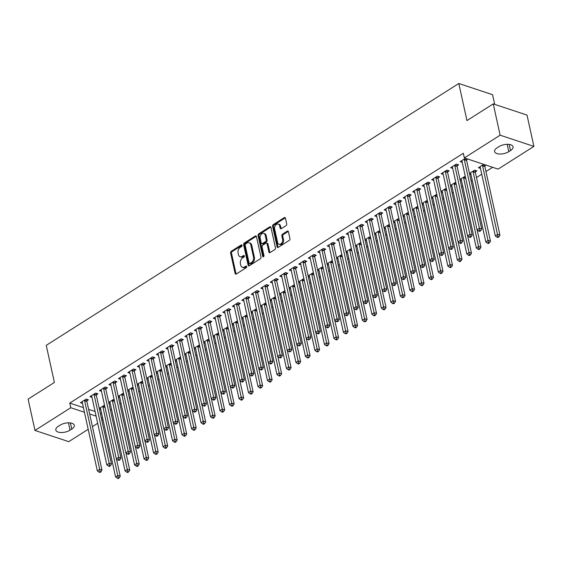 <?xml version="1.0" encoding="UTF-8"?>
<svg xmlns="http://www.w3.org/2000/svg" width="562" height="562" viewBox="0 0 562 562"><rect width="100%" height="100%" fill="white"/><g stroke="black" fill="none" stroke-linecap="round" stroke-linejoin="round"><path stroke-width="0.84" d="M242.018 245.355A0.92 0.639 -71.6 0 0 241.189 244.976L231.291 251.256A1.314 0.92 -71.6 0 0 230.61 252.984L235.113 273.469A1.314 0.92 -71.6 0 0 235.626 274.13A1.314 0.92 -71.6 0 0 236.293 274.017L246.191 267.73A0.92 0.639 -71.6 0 0 245.84 266.142L244.561 266.95A4.215 2.936 -71.6 0 1 242.433 267.308A4.215 2.936 -71.6 0 1 240.775 265.201L240.403 263.494A4.215 2.936 -71.6 0 1 242.587 257.965L243.866 257.15A0.92 0.639 -71.6 0 0 243.515 255.555L242.236 256.37A4.215 2.936 -71.6 0 1 240.107 256.729A4.215 2.936 -71.6 0 1 238.45 254.621L238.077 252.914A4.215 2.936 -71.6 0 1 240.255 247.378L241.541 246.563A0.92 0.639 -71.6 0 0 242.018 245.355L232.197 251.558A1.314 0.92 -71.6 0 0 231.516 253.293L236.019 273.771A1.314 0.92 -71.6 0 0 236.145 274.094M286.023 225.657A1.314 0.92 -71.6 0 0 286.704 223.929L285.44 218.182A1.314 0.92 -71.6 0 0 284.927 217.522A1.314 0.92 -71.6 0 0 284.26 217.635L273.265 224.61A1.314 0.92 -71.6 0 0 272.584 226.345L277.087 246.823A1.314 0.92 -71.6 0 0 277.607 247.484A1.314 0.92 -71.6 0 0 278.267 247.371L289.261 240.388A1.314 0.92 -71.6 0 0 289.943 238.66L288.418 231.72A1.314 0.92 -71.6 0 0 287.906 231.066A1.314 0.92 -71.6 0 0 287.238 231.172L282.531 234.164A1.314 0.92 -71.6 0 0 281.85 235.892L282.609 239.335A3.52 2.452 -71.6 0 1 281.766 243.016A3.52 2.452 -71.6 0 1 279.005 244.259A3.52 2.452 -71.6 0 1 277.621 242.496L274.656 229.015A3.52 2.452 -71.6 0 1 275.499 225.327A3.52 2.452 -71.6 0 1 278.26 224.09A3.52 2.452 -71.6 0 1 279.644 225.847L280.136 228.095A1.314 0.92 -71.6 0 0 280.656 228.755A1.314 0.92 -71.6 0 0 281.316 228.643L286.023 225.657M464.345 157.908L500.138 135.189L533.9 146.401L498.115 169.12L464.345 157.908L463.327 153.264L69.751 403.087L70.77 407.724L84.448 412.269M88.192 429.312L68.747 441.655L34.984 430.443L28.1 399.139L54.395 382.448L46.239 345.356L458.803 83.485L466.959 120.577L493.253 103.886L500.138 135.189M34.984 430.443L70.77 407.724M256.462 236.574A1.314 0.92 -71.6 0 0 255.949 235.914A1.314 0.92 -71.6 0 0 255.281 236.026L244.287 243.009A1.314 0.92 -71.6 0 0 243.606 244.737L248.109 265.222A1.314 0.92 -71.6 0 0 248.622 265.875A1.314 0.92 -71.6 0 0 249.289 265.763L260.283 258.787A1.314 0.92 -71.6 0 0 260.965 257.059L256.462 236.574M258.773 233.813L269.774 226.83A1.314 0.92 -71.6 0 1 270.434 226.718A1.314 0.92 -71.6 0 1 270.954 227.378L275.457 247.863A1.314 0.92 -71.6 0 1 274.776 249.591L270.069 252.577A1.314 0.92 -71.6 0 1 269.402 252.689A1.314 0.92 -71.6 0 1 268.889 252.029L267.062 243.725A1.314 0.92 -71.6 0 0 266.543 243.065A1.314 0.92 -71.6 0 0 265.882 243.177L262.756 245.158A1.314 0.92 -71.6 0 0 262.075 246.887L263.978 255.534A0.92 0.639 -71.6 0 1 262.672 256.363L258.091 235.541A1.314 0.92 -71.6 0 1 258.773 233.813L259.686 234.115L270.68 227.132L269.774 226.83M494.693 104.363L492.565 94.697L458.803 83.485M457.117 165.811L458.648 164.842L456.372 164.083L450.675 167.694L452.719 168.375M475.368 171.874L476.899 170.897L474.623 170.145L469.46 173.419M469.586 173.974L470.963 174.438M438.128 177.866L439.667 176.889L437.384 176.131L431.686 179.749L433.731 180.423M450.598 186.029L451.981 186.486M450.478 185.467L455.761 182.236M419.14 189.914L420.678 188.944L418.395 188.186L412.705 191.797L414.742 192.478M431.616 198.077L432.993 198.541M431.49 197.522L436.779 194.29M400.158 201.969L401.697 200.992L399.413 200.234L393.716 203.851L395.76 204.526M412.627 210.132L414.011 210.588M412.501 209.57L417.791 206.338M381.169 214.017L382.708 213.04L380.425 212.288L374.728 215.899L376.772 216.581M393.639 222.18L395.023 222.643M393.519 221.618L398.809 218.393M362.188 226.072L363.719 225.095L361.443 224.336L355.746 227.954L357.783 228.629M374.657 234.235L376.034 234.691M374.531 233.673L379.821 230.441M343.199 238.119L344.738 237.143L342.455 236.391L336.757 240.002L338.802 240.684M355.669 246.282L357.053 246.746M355.549 245.72L360.832 242.489M324.211 250.174L325.749 249.198L323.466 248.439L317.776 252.057L319.813 252.731M336.68 258.337L338.064 258.794M336.561 257.775L341.851 254.544M305.229 262.222L306.761 261.246L304.485 260.494L298.787 264.105L300.832 264.786M317.699 270.385L319.083 270.842M317.572 269.823L322.862 266.592M286.241 274.277L287.779 273.301L285.496 272.542L279.799 276.16L281.843 276.834M298.71 282.44L300.094 282.897M298.591 281.878L303.873 278.647M267.252 286.325L268.791 285.348L266.507 284.59L260.817 288.208L262.854 288.889M279.728 294.488L281.105 294.945M279.602 293.926L284.892 290.695M248.271 298.38L249.809 297.403L247.526 296.645L241.829 300.263L243.873 300.937M260.74 306.543L262.124 307M260.613 305.981L265.903 302.749M229.282 310.428L230.82 309.451L228.537 308.693L222.84 312.31L224.884 312.992M241.751 318.591L243.135 319.047M241.632 318.029L246.922 314.797M210.3 322.483L211.832 321.506L209.556 320.747L203.858 324.358L205.896 325.04M222.77 330.639L224.147 331.102M222.643 330.084L227.933 326.852M191.312 334.531L192.85 333.554L190.567 332.795L184.87 336.413L186.914 337.095M203.781 342.694L205.165 343.15M203.662 342.132L208.945 338.9M172.323 346.578L173.862 345.609L171.579 344.85L165.888 348.461L167.926 349.142M184.793 354.741L186.177 355.205M184.673 354.186L189.963 350.955M153.342 358.633L154.873 357.657L152.597 356.898L146.9 360.516L148.944 361.19M165.811 366.796L167.195 367.253M165.685 366.234L170.974 363.003M134.353 370.681L135.892 369.712L133.608 368.953L127.911 372.564L129.955 373.245M146.822 378.844L148.206 379.308M146.703 378.289L151.986 375.058M115.365 382.736L116.903 381.76L114.62 381.001L108.93 384.619L110.967 385.293M127.841 390.899L129.218 391.356M127.715 390.337L133.004 387.106M96.383 394.784L97.921 393.814L95.638 393.056L89.941 396.667L91.985 397.348M108.852 402.947L110.236 403.411M108.726 402.392L114.016 399.161M69.751 403.087L83.429 407.633M88.627 409.354L95.097 411.503M100.296 413.232L101.68 413.688M110.391 409.937L111.515 409.22M119.882 403.909L121.006 403.2M129.372 397.889L130.496 397.172M138.87 391.862L139.994 391.145M148.361 385.834L149.485 385.125M157.852 379.807L158.976 379.097M167.35 373.786L168.474 373.07M176.84 367.759L177.964 367.042M186.331 361.731L187.455 361.022M195.822 355.704L196.946 354.994M205.32 349.683L206.444 348.967M214.81 343.656L215.934 342.939M224.301 337.629L225.425 336.919M233.799 331.601L234.923 330.892M243.29 325.581L244.414 324.864M252.781 319.553L253.905 318.837M262.278 313.526L263.402 312.816M271.769 307.505L272.893 306.789M281.26 301.478L282.384 300.761M290.758 295.45L291.882 294.741M300.248 289.423L301.373 288.713M309.739 283.403L310.863 282.686M319.237 277.375L320.361 276.659M328.728 271.348L329.852 270.638M338.219 265.32L339.343 264.611M347.709 259.3L348.833 258.583M357.207 253.272L358.331 252.556M366.698 247.245L367.822 246.535M376.189 241.217L377.313 240.508M385.687 235.197L386.811 234.48M395.177 229.17L396.301 228.453M404.668 223.142L405.792 222.433M414.166 217.122L415.29 216.405M423.657 211.094L424.781 210.378M433.147 205.067L434.271 204.357M442.645 199.039L443.769 198.33M452.136 193.019L453.26 192.302M461.627 186.991L462.751 186.275M471.125 180.964L472.249 180.254M476.478 177.564L481.739 174.227M485.968 171.543L492.649 167.3M99.362 408.974L100.739 409.431M99.235 408.412L104.525 405.181M86.892 400.811L88.424 399.835L86.148 399.076L80.45 402.694L82.488 403.376M118.343 396.927L119.727 397.383M118.224 396.365L123.514 393.133M105.874 388.763L107.412 387.787L105.129 387.028L99.432 390.646L101.476 391.321M137.332 384.872L138.716 385.328M137.205 384.31L142.495 381.078M124.862 376.709L126.401 375.732L124.118 374.973L118.42 378.591L120.465 379.273M156.32 372.824L157.697 373.28M156.194 372.262L161.484 369.03M143.844 364.661L145.382 363.684L143.099 362.926L137.409 366.543L139.446 367.218M175.302 360.769L176.686 361.226M175.182 360.207L180.465 356.975M162.832 352.606L164.371 351.629L162.088 350.878L156.391 354.489L158.435 355.17M194.29 348.721L195.667 349.178M194.164 348.159L199.454 344.928M181.821 340.558L183.352 339.581L181.076 338.823L175.379 342.441L177.423 343.115M213.272 336.666L214.656 337.13M213.153 336.104L218.442 332.873M200.803 328.503L202.341 327.527L200.058 326.775L194.361 330.386L196.405 331.067M232.261 324.618L233.644 325.075M232.134 324.056L237.424 320.825M219.791 316.455L221.33 315.479L219.047 314.72L213.349 318.338L215.394 319.012M251.249 312.563L252.626 313.027M251.123 312.001L256.413 308.777M238.78 304.4L240.311 303.424L238.035 302.672L232.338 306.283L234.375 306.964M270.231 300.515L271.615 300.972M270.111 299.953L275.394 296.722M257.761 292.352L259.3 291.376L257.017 290.617L251.319 294.235L253.364 294.91M289.219 288.461L290.603 288.924M289.093 287.906L294.383 284.674M276.75 280.298L278.281 279.328L276.005 278.569L270.308 282.18L272.352 282.862M308.208 276.413L309.585 276.869M308.081 275.851L313.371 272.619M295.731 268.25L297.27 267.273L294.987 266.514L289.297 270.132L291.334 270.807M327.189 264.358L328.573 264.821M327.07 263.803L332.353 260.571M314.72 256.195L316.258 255.225L313.975 254.467L308.278 258.077L310.322 258.759M346.178 252.31L347.555 252.767M346.052 251.748L351.341 248.516M333.709 244.147L335.24 243.17L332.964 242.412L327.267 246.03L329.311 246.704M365.159 240.255L366.543 240.719M365.04 239.7L370.33 236.469M352.69 232.099L354.229 231.123L351.945 230.364L346.248 233.975L348.292 234.656M384.148 228.207L385.532 228.664M384.022 227.645L389.311 224.414M371.679 220.044L373.217 219.068L370.934 218.309L365.237 221.927L367.281 222.608M403.137 216.159L404.514 216.616M403.01 215.597L408.3 212.366M390.66 207.996L392.199 207.02L389.916 206.261L384.225 209.879L386.263 210.553M422.118 204.104L423.502 204.561M421.999 203.542L427.282 200.311M409.649 195.941L411.187 194.965L408.904 194.206L403.207 197.824L405.251 198.505M441.107 192.056L442.491 192.513M440.98 191.494L446.27 188.263M428.637 183.893L430.169 182.917L427.893 182.158L422.195 185.776L424.24 186.451M460.088 180.002L461.472 180.458M459.969 179.44L465.259 176.208M447.619 171.839L449.157 170.862L446.874 170.103L441.184 173.721L443.221 174.403M484.858 165.846L486.032 165.109M483.749 164.35L478.417 167.729L480.461 168.41M465.498 158.287L460.166 161.673L462.21 162.348M466.608 159.791L467.781 159.046M498.838 146.689A8.585 3.997 -12.4 0 1 507.577 144.315A8.585 3.997 -12.4 0 1 513.064 146.787A8.585 3.997 -12.4 0 1 510.521 150.567L508.807 151.649A8.585 3.997 -12.4 0 1 500.068 154.03A8.585 3.997 -12.4 0 1 494.588 151.557A8.585 3.997 -12.4 0 1 497.131 147.771L498.838 146.689M493.253 103.886L527.016 115.098L533.9 146.401M103.043 419.884L101.919 420.601M97.69 423.284L92.421 426.628M70.046 430.155A8.585 3.997 -12.4 0 1 61.3 432.529A8.585 3.997 -12.4 0 1 55.821 430.056A8.585 3.997 -12.4 0 1 58.364 426.277L60.071 425.188A8.585 3.997 -12.4 0 1 68.817 422.814A8.585 3.997 -12.4 0 1 74.296 425.286A8.585 3.997 -12.4 0 1 71.753 429.073L70.046 430.155L68.431 422.814M89.646 413.99L96.116 416.14M101.315 417.868L102.698 418.325M240.107 256.729L241.021 257.031A4.215 2.936 -71.6 0 0 243.149 256.672L242.236 256.37M244.337 255.914L243.149 256.672M242.433 267.308L243.346 267.61A4.215 2.936 -71.6 0 0 245.475 267.252L244.561 266.95M246.662 266.5L245.475 267.252M256.342 236.251A1.314 0.92 -71.6 0 0 256.195 236.328L245.201 243.311A1.314 0.92 -71.6 0 0 244.519 245.039L249.022 265.524A1.314 0.92 -71.6 0 0 249.142 265.84M245.664 243.95A0.92 0.639 -71.6 0 0 245.187 245.158L249.135 263.142A0.92 0.639 -71.6 0 0 249.964 263.522L251.319 262.665A4.215 2.936 -71.6 0 0 253.497 257.129L250.793 244.842A4.215 2.936 -71.6 0 0 249.142 242.735A4.215 2.936 -71.6 0 0 247.013 243.093L245.664 243.95M249.5 263.599L250.413 263.901A0.92 0.639 -71.6 0 0 250.877 263.824L249.964 263.522M249.142 242.735L250.055 243.037A4.215 2.936 -71.6 0 1 251.706 245.144L254.41 257.431A4.215 2.936 -71.6 0 1 252.226 262.967L250.877 263.824M266.543 243.065L267.456 243.367A1.314 0.92 -71.6 0 1 267.976 244.027L269.802 252.331A1.314 0.92 -71.6 0 0 269.922 252.654M259.686 234.115A1.314 0.92 -71.6 0 0 259.005 235.843L263.585 256.665A0.92 0.639 -71.6 0 0 263.585 256.679M265.166 235.106A3.52 2.452 -71.6 0 0 263.782 233.342A3.52 2.452 -71.6 0 0 261.021 234.586A3.52 2.452 -71.6 0 0 260.178 238.267L261.225 243.016A1.314 0.92 -71.6 0 0 261.744 243.676A1.314 0.92 -71.6 0 0 262.405 243.564L265.531 241.583A1.314 0.92 -71.6 0 0 266.212 239.855L265.166 235.106L266.079 235.408A3.52 2.452 -71.6 0 0 264.695 233.644L263.782 233.342M261.744 243.676L262.658 243.978A1.314 0.92 -71.6 0 0 263.318 243.866L262.405 243.564M266.079 235.408L267.126 240.157A1.314 0.92 -71.6 0 1 266.444 241.885L263.318 243.866M278.26 224.09L279.173 224.393A3.52 2.452 -71.6 0 1 280.557 226.149L281.049 228.397A1.314 0.92 -71.6 0 0 281.169 228.72M279.005 244.259L279.918 244.561A3.52 2.452 -71.6 0 0 282.679 243.318A3.52 2.452 -71.6 0 0 283.522 239.637L282.609 239.335M288.299 231.403A1.314 0.92 -71.6 0 0 288.151 231.481L283.445 234.466A1.314 0.92 -71.6 0 0 282.763 236.195L283.522 239.637M285.32 217.859A1.314 0.92 -71.6 0 0 285.173 217.937L274.179 224.919A1.314 0.92 -71.6 0 0 273.497 226.648L278 247.125A1.314 0.92 -71.6 0 0 278.12 247.449M100.233 407.78L100.331 407.914A1.342 0.934 108.4 0 1 100.493 408.307L115.582 476.934L117.957 475.424L120.233 476.183L116.439 458.908M118.259 477.609L117.31 478.213L118.224 478.515L119.172 477.918L118.259 477.609L102.867 406.797A1.342 0.934 108.4 0 1 102.839 406.319L102.86 406.115M117.31 478.213L115.582 476.934M120.233 476.183L119.172 477.918M84.609 400.053L84.588 400.263A1.342 0.934 -71.6 0 0 84.616 400.734L99.706 469.368L97.331 470.872L82.242 402.244A1.342 0.934 -71.6 0 0 82.08 401.851L81.982 401.718M87.019 399.371L86.871 401.015A1.342 0.934 -71.6 0 0 86.899 401.493L101.989 470.12L99.706 469.368L100.008 471.553L99.06 472.157L99.973 472.459L100.921 471.855L100.008 471.553M100.921 471.855L101.989 470.12M97.331 470.872L99.06 472.157M109.73 401.753L109.822 401.886A1.342 0.934 108.4 0 1 109.983 402.28L125.073 470.907L127.448 469.403L129.731 470.155L125.93 452.888M127.75 471.588L126.801 472.192L127.715 472.494L128.663 471.89L127.75 471.588L112.358 400.769A1.342 0.934 108.4 0 1 112.33 400.299L112.351 400.088M126.801 472.192L125.073 470.907M129.731 470.155L128.663 471.89M119.221 395.725L119.313 395.866A1.342 0.934 108.4 0 1 119.481 396.252L134.571 464.879L136.938 463.376L139.221 464.135L135.421 446.86M137.247 465.561L136.292 466.165L137.205 466.467L138.154 465.863L137.247 465.561L121.849 394.749A1.342 0.934 108.4 0 1 121.828 394.271L121.842 394.067M136.292 466.165L134.571 464.879M139.221 464.135L138.154 465.863M94.1 394.032L94.079 394.236A1.342 0.934 -71.6 0 0 94.107 394.714L109.197 463.341L106.822 464.844L91.732 396.217A1.342 0.934 -71.6 0 0 91.571 395.831L91.48 395.69M96.509 393.344L96.362 394.995A1.342 0.934 -71.6 0 0 96.39 395.465L111.48 464.1L109.197 463.341L109.499 465.526L108.55 466.13L109.464 466.432L110.412 465.828L109.499 465.526M110.412 465.828L111.48 464.1M106.822 464.844L108.55 466.13M103.591 388.005L103.577 388.209A1.342 0.934 -71.6 0 0 103.605 388.686L118.687 457.313L116.32 458.817L101.23 390.19A1.342 0.934 -71.6 0 0 101.062 389.803L100.97 389.67M106.007 387.316L105.853 388.967A1.342 0.934 -71.6 0 0 105.881 389.445L120.971 458.072L118.687 457.313L118.996 459.498L118.048 460.102L118.954 460.404L119.91 459.8L118.996 459.498M119.91 459.8L120.971 458.072M116.32 458.817L118.048 460.102M128.712 389.705L128.81 389.838A1.342 0.934 108.4 0 1 128.972 390.225L144.062 458.859L146.436 457.349L148.712 458.107L144.919 440.833M146.738 459.533L145.79 460.137L146.703 460.44L147.651 459.835L146.738 459.533L131.346 388.721A1.342 0.934 108.4 0 1 131.318 388.244L131.339 388.04M145.79 460.137L144.062 458.859M148.712 458.107L147.651 459.835M138.21 383.677L138.301 383.811A1.342 0.934 108.4 0 1 138.463 384.204L153.552 452.832L155.927 451.321L158.21 452.08L154.41 434.805M156.229 453.513L155.281 454.11L156.194 454.412L157.142 453.815L156.229 453.513L140.837 382.694A1.342 0.934 108.4 0 1 140.809 382.216L140.83 382.012M155.281 454.11L153.552 452.832M158.21 452.08L157.142 453.815M113.088 381.977L113.067 382.181A1.342 0.934 -71.6 0 0 113.095 382.659L128.185 451.286L125.811 452.796L110.721 384.169A1.342 0.934 -71.6 0 0 110.559 383.776L110.461 383.642M115.498 381.296L115.35 382.94A1.342 0.934 -71.6 0 0 115.379 383.417L130.461 452.045L128.185 451.286L128.487 453.478L127.539 454.075L128.452 454.377L129.4 453.78L128.487 453.478M129.4 453.78L130.461 452.045M125.811 452.796L127.539 454.075M122.579 375.95L122.558 376.161A1.342 0.934 -71.6 0 0 122.586 376.631L137.676 445.266L135.302 446.769L120.212 378.142A1.342 0.934 -71.6 0 0 120.05 377.748L119.959 377.615M124.989 375.268L124.841 376.912A1.342 0.934 -71.6 0 0 124.869 377.39L139.959 446.017L137.676 445.266L137.978 447.45L137.03 448.054L137.943 448.357L138.891 447.752L137.978 447.45M138.891 447.752L139.959 446.017M135.302 446.769L137.03 448.054M147.701 377.65L147.792 377.783A1.342 0.934 108.4 0 1 147.961 378.177L163.043 446.804L165.418 445.301L167.701 446.052L163.9 428.785M165.727 447.485L164.771 448.09L165.685 448.392L166.633 447.788L165.727 447.485L150.328 376.666A1.342 0.934 108.4 0 1 150.307 376.196L150.321 375.985M164.771 448.09L163.043 446.804M167.701 446.052L166.633 447.788M132.07 369.929L132.056 370.133A1.342 0.934 -71.6 0 0 132.077 370.611L147.167 439.238L144.799 440.741L129.71 372.114A1.342 0.934 -71.6 0 0 129.541 371.728L129.45 371.594M134.487 369.241L134.332 370.892A1.342 0.934 -71.6 0 0 134.36 371.363L149.45 439.997L147.167 439.238L147.476 441.423L146.52 442.027L147.434 442.329L148.389 441.725L147.476 441.423M148.389 441.725L149.45 439.997M144.799 440.741L146.52 442.027M157.191 371.63L157.29 371.763A1.342 0.934 108.4 0 1 157.451 372.149L172.541 440.777L174.915 439.273L177.192 440.032L173.398 422.757M175.218 441.458L174.269 442.062L175.182 442.364L176.131 441.76L175.218 441.458L159.826 370.646A1.342 0.934 108.4 0 1 159.798 370.168L159.819 369.965M174.269 442.062L172.541 440.777M177.192 440.032L176.131 441.76M141.568 363.902L141.547 364.106A1.342 0.934 -71.6 0 0 141.575 364.583L156.665 433.211L154.29 434.721L139.2 366.087A1.342 0.934 -71.6 0 0 139.039 365.7L138.94 365.567M143.977 363.214L143.83 364.864A1.342 0.934 -71.6 0 0 143.858 365.342L158.941 433.969L156.665 433.211L156.967 435.395L156.018 436L156.931 436.302L157.88 435.698L156.967 435.395M157.88 435.698L158.941 433.969M154.29 434.721L156.018 436M166.689 365.602L166.781 365.736A1.342 0.934 108.4 0 1 166.942 366.122L182.032 434.756L184.406 433.246L186.689 434.004L182.889 416.73M184.708 435.431L183.76 436.035L184.673 436.337L185.622 435.733L184.708 435.431L169.317 364.619A1.342 0.934 108.4 0 1 169.288 364.141L169.31 363.937M183.76 436.035L182.032 434.756M186.689 434.004L185.622 435.733M151.059 357.875L151.037 358.078A1.342 0.934 -71.6 0 0 151.066 358.556L166.155 427.183L163.781 428.694L148.691 360.066A1.342 0.934 -71.6 0 0 148.53 359.673L148.438 359.54M153.468 357.193L153.321 358.837A1.342 0.934 -71.6 0 0 153.349 359.315L168.438 427.942L166.155 427.183L166.457 429.375L165.509 429.972L166.422 430.281L167.371 429.677L166.457 429.375M167.371 429.677L168.438 427.942M163.781 428.694L165.509 429.972M176.18 359.575L176.271 359.708A1.342 0.934 108.4 0 1 176.433 360.102L191.523 428.729L193.897 427.218L196.18 427.977L192.38 410.703M194.199 429.41L193.251 430.007L194.164 430.316L195.112 429.712L194.199 429.41L178.807 358.591A1.342 0.934 108.4 0 1 178.786 358.113L178.8 357.91M193.251 430.007L191.523 428.729M196.18 427.977L195.112 429.712M160.549 351.847L160.535 352.058A1.342 0.934 -71.6 0 0 160.556 352.529L175.646 421.163L173.272 422.666L158.189 354.039A1.342 0.934 -71.6 0 0 158.02 353.646L157.929 353.512M162.966 351.166L162.811 352.81A1.342 0.934 -71.6 0 0 162.84 353.287L177.929 421.914L175.646 421.163L175.955 423.348L175 423.952L175.913 424.254L176.861 423.65L175.955 423.348M176.861 423.65L177.929 421.914M173.272 422.666L175 423.952M185.671 353.547L185.762 353.681A1.342 0.934 108.4 0 1 185.931 354.074L201.02 422.701L203.395 421.198L205.671 421.957L201.877 404.682M203.697 423.383L202.749 423.987L203.662 424.289L204.61 423.685L203.697 423.383L188.305 352.564A1.342 0.934 108.4 0 1 188.277 352.093L188.298 351.882M202.749 423.987L201.02 422.701M205.671 421.957L204.61 423.685M170.047 345.827L170.026 346.03A1.342 0.934 -71.6 0 0 170.054 346.508L185.144 415.135L182.769 416.639L167.68 348.011A1.342 0.934 -71.6 0 0 167.518 347.625L167.42 347.492M172.457 345.138L172.309 346.789A1.342 0.934 -71.6 0 0 172.33 347.267L187.42 415.894L185.144 415.135L185.446 417.32L184.498 417.924L185.411 418.226L186.359 417.622L185.446 417.32M186.359 417.622L187.42 415.894M182.769 416.639L184.498 417.924M195.162 347.527L195.26 347.66A1.342 0.934 108.4 0 1 195.421 348.047L210.511 416.674L212.886 415.17L215.169 415.929L211.368 398.655M213.188 417.355L212.239 417.959L213.153 418.261L214.101 417.657L213.188 417.355L197.796 346.543A1.342 0.934 108.4 0 1 197.768 346.066L197.789 345.862M212.239 417.959L210.511 416.674M215.169 415.929L214.101 417.657M179.538 339.799L179.517 340.003A1.342 0.934 -71.6 0 0 179.545 340.481L194.635 409.108L192.26 410.618L177.171 341.984A1.342 0.934 -71.6 0 0 177.009 341.598L176.918 341.464M181.947 339.111L181.8 340.762A1.342 0.934 -71.6 0 0 181.828 341.239L196.918 409.867L194.635 409.108L194.937 411.293L193.988 411.897L194.902 412.199L195.85 411.602L194.937 411.293M195.85 411.602L196.918 409.867M192.26 410.618L193.988 411.897M204.659 341.499L204.751 341.633A1.342 0.934 108.4 0 1 204.912 342.019L220.002 410.653L222.376 409.143L224.66 409.902L220.859 392.627M222.678 411.328L221.73 411.932L222.643 412.234L223.592 411.637L222.678 411.328L207.287 340.516A1.342 0.934 108.4 0 1 207.259 340.038L207.28 339.834M221.73 411.932L220.002 410.653M224.66 409.902L223.592 411.637M189.029 333.772L189.015 333.976A1.342 0.934 -71.6 0 0 189.036 334.453L204.125 403.08L201.751 404.591L186.668 335.964A1.342 0.934 -71.6 0 0 186.5 335.57L186.408 335.437M191.445 333.09L191.291 334.734A1.342 0.934 -71.6 0 0 191.319 335.212L206.409 403.839L204.125 403.08L204.428 405.272L203.479 405.869L204.392 406.178L205.341 405.574L204.428 405.272M205.341 405.574L206.409 403.839M201.751 404.591L203.479 405.869M214.15 335.472L214.241 335.605A1.342 0.934 108.4 0 1 214.41 335.999L229.5 404.626L231.867 403.116L234.15 403.874L230.357 386.6M232.176 405.307L231.228 405.904L232.134 406.214L233.09 405.609L232.176 405.307L216.784 334.488A1.342 0.934 108.4 0 1 216.756 334.011L216.77 333.807M231.228 405.904L229.5 404.626M234.15 403.874L233.09 405.609M198.527 327.744L198.505 327.955A1.342 0.934 -71.6 0 0 198.534 328.433L213.623 397.06L211.249 398.563L196.159 329.936A1.342 0.934 -71.6 0 0 195.998 329.55L195.899 329.409M200.936 327.063L200.789 328.714A1.342 0.934 -71.6 0 0 200.81 329.184L215.899 397.819L213.623 397.06L213.925 399.245L212.977 399.849L213.89 400.151L214.839 399.547L213.925 399.245M214.839 399.547L215.899 397.819M211.249 398.563L212.977 399.849M223.641 329.444L223.739 329.585A1.342 0.934 108.4 0 1 223.901 329.971L238.99 398.599L241.365 397.095L243.648 397.854L239.848 380.579M241.667 399.28L240.719 399.884L241.632 400.186L242.58 399.582L241.667 399.28L226.275 328.468A1.342 0.934 108.4 0 1 226.247 327.99L226.268 327.779M240.719 399.884L238.99 398.599M243.648 397.854L242.58 399.582M208.017 321.724L207.996 321.928A1.342 0.934 -71.6 0 0 208.024 322.405L223.114 391.033L220.74 392.536L205.65 323.909A1.342 0.934 -71.6 0 0 205.488 323.522L205.397 323.389M210.427 321.035L210.279 322.686A1.342 0.934 -71.6 0 0 210.307 323.164L225.397 391.791L223.114 391.033L223.416 393.217L222.468 393.822L223.381 394.124L224.329 393.519L223.416 393.217M224.329 393.519L225.397 391.791M220.74 392.536L222.468 393.822M233.139 323.424L233.23 323.557A1.342 0.934 108.4 0 1 233.392 323.944L248.481 392.571L250.856 391.068L253.139 391.826L249.338 374.552M251.158 393.252L250.209 393.857L251.123 394.159L252.071 393.555L251.158 393.252L235.766 322.44A1.342 0.934 108.4 0 1 235.738 321.963L235.759 321.759M250.209 393.857L248.481 392.571M253.139 391.826L252.071 393.555M217.508 315.696L217.487 315.9A1.342 0.934 -71.6 0 0 217.515 316.378L232.605 385.005L230.23 386.516L215.141 317.881A1.342 0.934 -71.6 0 0 214.979 317.495L214.888 317.361M219.925 315.015L219.77 316.659A1.342 0.934 -71.6 0 0 219.798 317.137L234.888 385.764L232.605 385.005L232.907 387.19L231.958 387.794L232.872 388.096L233.82 387.499L232.907 387.19M233.82 387.499L234.888 385.764M230.23 386.516L231.958 387.794M242.629 317.397L242.721 317.53A1.342 0.934 108.4 0 1 242.889 317.916L257.979 386.551L260.347 385.04L262.63 385.799L258.836 368.524M260.656 387.225L259.7 387.829L260.613 388.131L261.569 387.534L260.656 387.225L245.257 316.413A1.342 0.934 108.4 0 1 245.236 315.935L245.25 315.732M259.7 387.829L257.979 386.551M262.63 385.799L261.569 387.534M226.999 309.669L226.985 309.873A1.342 0.934 -71.6 0 0 227.013 310.35L242.096 378.985L239.728 380.488L224.638 311.861A1.342 0.934 -71.6 0 0 224.47 311.467L224.378 311.334M229.415 308.988L229.268 310.631A1.342 0.934 -71.6 0 0 229.289 311.109L244.379 379.736L242.096 378.985L242.405 381.169L241.456 381.767L242.363 382.076L243.318 381.472L242.405 381.169M243.318 381.472L244.379 379.736M239.728 380.488L241.456 381.767M252.12 311.369L252.219 311.503A1.342 0.934 108.4 0 1 252.38 311.896L267.47 380.523L269.844 379.02L272.12 379.772L268.327 362.504M270.146 381.205L269.198 381.809L270.111 382.111L271.06 381.507L270.146 381.205L254.755 310.386A1.342 0.934 108.4 0 1 254.727 309.915L254.748 309.704M269.198 381.809L267.47 380.523M272.12 379.772L271.06 381.507M236.497 303.642L236.476 303.852A1.342 0.934 -71.6 0 0 236.504 304.33L251.593 372.957L249.219 374.461L234.129 305.833A1.342 0.934 -71.6 0 0 233.968 305.447L233.869 305.307M238.906 302.96L238.759 304.611A1.342 0.934 -71.6 0 0 238.787 305.082L253.876 373.716L251.593 372.957L251.895 375.142L250.947 375.746L251.86 376.048L252.809 375.444L251.895 375.142M252.809 375.444L253.876 373.716M249.219 374.461L250.947 375.746M261.618 305.342L261.709 305.482A1.342 0.934 108.4 0 1 261.871 305.868L276.961 374.496L279.335 372.992L281.618 373.751L277.818 356.477M279.637 375.177L278.689 375.781L279.602 376.083L280.55 375.479L279.637 375.177L264.245 304.365A1.342 0.934 108.4 0 1 264.217 303.887L264.238 303.684M278.689 375.781L276.961 374.496M281.618 373.751L280.55 375.479M245.987 297.621L245.966 297.825A1.342 0.934 -71.6 0 0 245.994 298.303L261.084 366.93L258.71 368.433L243.62 299.806A1.342 0.934 -71.6 0 0 243.458 299.42L243.367 299.286M248.397 296.933L248.249 298.584A1.342 0.934 -71.6 0 0 248.278 299.061L263.367 367.688L261.084 366.93L261.386 369.115L260.438 369.719L261.351 370.021L262.299 369.417L261.386 369.115M262.299 369.417L263.367 367.688M258.71 368.433L260.438 369.719M271.109 299.321L271.2 299.455A1.342 0.934 108.4 0 1 271.369 299.841L286.451 368.468L288.826 366.965L291.109 367.724L287.308 350.449M289.135 369.15L288.18 369.754L289.093 370.056L290.041 369.452L289.135 369.15L273.736 298.338A1.342 0.934 108.4 0 1 273.715 297.86L273.729 297.656M288.18 369.754L286.451 368.468M291.109 367.724L290.041 369.452M255.478 291.594L255.464 291.797A1.342 0.934 -71.6 0 0 255.492 292.275L270.575 360.902L268.207 362.413L253.118 293.786A1.342 0.934 -71.6 0 0 252.949 293.392L252.858 293.259M257.895 290.912L257.74 292.556A1.342 0.934 -71.6 0 0 257.768 293.034L272.858 361.661L270.575 360.902L270.884 363.094L269.936 363.691L270.842 363.993L271.797 363.396L270.884 363.094M271.797 363.396L272.858 361.661M268.207 362.413L269.936 363.691M280.6 293.294L280.698 293.427A1.342 0.934 108.4 0 1 280.86 293.821L295.949 362.448L298.324 360.937L300.6 361.696L296.806 344.422M298.626 363.129L297.677 363.726L298.591 364.028L299.539 363.431L298.626 363.129L283.234 292.31A1.342 0.934 108.4 0 1 283.206 291.833L283.227 291.629M297.677 363.726L295.949 362.448M300.6 361.696L299.539 363.431M264.976 285.566L264.955 285.777A1.342 0.934 -71.6 0 0 264.983 286.248L280.073 354.882L277.698 356.385L262.609 287.758A1.342 0.934 -71.6 0 0 262.447 287.365L262.349 287.231M267.386 284.885L267.238 286.529A1.342 0.934 -71.6 0 0 267.266 287.006L282.349 355.634L280.073 354.882L280.375 357.067L279.426 357.671L280.34 357.973L281.288 357.369L280.375 357.067M281.288 357.369L282.349 355.634M277.698 356.385L279.426 357.671M290.097 287.266L290.189 287.4A1.342 0.934 108.4 0 1 290.35 287.793L305.44 356.42L307.814 354.917L310.098 355.669L306.297 338.401M308.117 357.102L307.168 357.706L308.081 358.008L309.03 357.404L308.117 357.102L292.725 286.283A1.342 0.934 108.4 0 1 292.697 285.812L292.718 285.601M307.168 357.706L305.44 356.42M310.098 355.669L309.03 357.404M274.467 279.546L274.446 279.75A1.342 0.934 -71.6 0 0 274.474 280.227L289.563 348.854L287.189 350.358L272.099 281.731A1.342 0.934 -71.6 0 0 271.938 281.344L271.846 281.211M276.876 278.857L276.729 280.508A1.342 0.934 -71.6 0 0 276.757 280.979L291.847 349.613L289.563 348.854L289.866 351.039L288.917 351.643L289.83 351.945L290.779 351.341L289.866 351.039M290.779 351.341L291.847 349.613M287.189 350.358L288.917 351.643M299.588 281.246L299.679 281.379A1.342 0.934 108.4 0 1 299.848 281.766L314.931 350.393L317.305 348.89L319.588 349.648L315.788 332.374M317.607 351.074L316.659 351.679L317.572 351.981L318.521 351.376L317.607 351.074L302.216 280.262A1.342 0.934 108.4 0 1 302.194 279.785L302.208 279.581M316.659 351.679L314.931 350.393M319.588 349.648L318.521 351.376M283.958 273.518L283.943 273.722A1.342 0.934 -71.6 0 0 283.965 274.2L299.054 342.827L296.687 344.337L281.597 275.703A1.342 0.934 -71.6 0 0 281.429 275.317L281.337 275.183M286.374 272.83L286.22 274.481A1.342 0.934 -71.6 0 0 286.248 274.959L301.337 343.586L299.054 342.827L299.363 345.012L298.408 345.616L299.321 345.918L300.27 345.314L299.363 345.012M300.27 345.314L301.337 343.586M296.687 344.337L298.408 345.616M309.079 275.218L309.177 275.352A1.342 0.934 108.4 0 1 309.339 275.738L324.429 344.373L326.803 342.862L329.079 343.621L325.286 326.346M327.105 345.047L326.157 345.651L327.07 345.953L328.018 345.349L327.105 345.047L311.713 274.235A1.342 0.934 108.4 0 1 311.685 273.757L311.706 273.553M326.157 345.651L324.429 344.373M329.079 343.621L328.018 345.349M293.455 267.491L293.434 267.695A1.342 0.934 -71.6 0 0 293.462 268.172L308.552 336.8L306.178 338.31L291.088 269.683A1.342 0.934 -71.6 0 0 290.926 269.289L290.828 269.156M295.865 266.81L295.717 268.453A1.342 0.934 -71.6 0 0 295.738 268.931L310.828 337.558L308.552 336.8L308.854 338.991L307.906 339.589L308.819 339.891L309.767 339.293L308.854 338.991M309.767 339.293L310.828 337.558M306.178 338.31L307.906 339.589M318.577 269.191L318.668 269.324A1.342 0.934 108.4 0 1 318.83 269.718L333.919 338.345L336.294 336.835L338.577 337.593L334.776 320.319M336.596 339.026L335.647 339.624L336.561 339.933L337.509 339.329L336.596 339.026L321.204 268.207A1.342 0.934 108.4 0 1 321.176 267.73L321.197 267.526M335.647 339.624L333.919 338.345M338.577 337.593L337.509 339.329M302.946 261.463L302.925 261.674A1.342 0.934 -71.6 0 0 302.953 262.145L318.043 330.779L315.668 332.283L300.579 263.655A1.342 0.934 -71.6 0 0 300.417 263.262L300.326 263.128M305.356 260.782L305.208 262.426A1.342 0.934 -71.6 0 0 305.236 262.904L320.326 331.531L318.043 330.779L318.345 332.964L317.397 333.568L318.31 333.87L319.258 333.266L318.345 332.964M319.258 333.266L320.326 331.531M315.668 332.283L317.397 333.568M328.067 263.164L328.159 263.297A1.342 0.934 108.4 0 1 328.32 263.69L343.41 332.318L345.785 330.814L348.068 331.566L344.267 314.298M346.087 332.999L345.138 333.603L346.052 333.905L347 333.301L346.087 332.999L330.695 262.18A1.342 0.934 108.4 0 1 330.674 261.709L330.688 261.499M345.138 333.603L343.41 332.318M348.068 331.566L347 333.301M312.437 255.443L312.423 255.647A1.342 0.934 -71.6 0 0 312.444 256.124L327.534 324.752L325.159 326.255L310.076 257.628A1.342 0.934 -71.6 0 0 309.908 257.241L309.817 257.108M314.853 254.755L314.699 256.405A1.342 0.934 -71.6 0 0 314.727 256.883L329.817 325.51L327.534 324.752L327.843 326.936L326.887 327.541L327.801 327.843L328.749 327.239L327.843 326.936M328.749 327.239L329.817 325.51M325.159 326.255L326.887 327.541M337.558 257.143L337.65 257.277A1.342 0.934 108.4 0 1 337.818 257.663L352.908 326.29L355.282 324.787L357.558 325.546L353.765 308.271M355.584 326.972L354.636 327.576L355.549 327.878L356.498 327.274L355.584 326.972L340.193 256.16A1.342 0.934 108.4 0 1 340.165 255.682L340.179 255.478M354.636 327.576L352.908 326.29M357.558 325.546L356.498 327.274M321.935 249.416L321.914 249.619A1.342 0.934 -71.6 0 0 321.942 250.097L337.031 318.724L334.657 320.235L319.567 251.6A1.342 0.934 -71.6 0 0 319.406 251.214L319.307 251.081M324.344 248.727L324.197 250.378A1.342 0.934 -71.6 0 0 324.218 250.856L339.308 319.483L337.031 318.724L337.333 320.909L336.385 321.513L337.298 321.815L338.247 321.218L337.333 320.909M338.247 321.218L339.308 319.483M334.657 320.235L336.385 321.513M347.049 251.116L347.147 251.249A1.342 0.934 108.4 0 1 347.309 251.636L362.399 320.27L364.773 318.759L367.056 319.518L363.256 302.244M365.075 320.944L364.127 321.548L365.04 321.85L365.988 321.253L365.075 320.944L349.683 250.132A1.342 0.934 108.4 0 1 349.655 249.654L349.676 249.451M364.127 321.548L362.399 320.27M367.056 319.518L365.988 321.253M331.425 243.388L331.404 243.592A1.342 0.934 -71.6 0 0 331.432 244.07L346.522 312.697L344.148 314.207L329.058 245.58A1.342 0.934 -71.6 0 0 328.896 245.187L328.805 245.053M333.835 242.707L333.688 244.351A1.342 0.934 -71.6 0 0 333.716 244.828L348.805 313.455L346.522 312.697L346.824 314.889L345.876 315.486L346.789 315.795L347.738 315.191L346.824 314.889M347.738 315.191L348.805 313.455M344.148 314.207L345.876 315.486M356.547 245.088L356.638 245.222A1.342 0.934 108.4 0 1 356.8 245.615L371.889 314.242L374.264 312.732L376.547 313.491L372.747 296.216M374.566 314.924L373.618 315.521L374.531 315.83L375.479 315.226L374.566 314.924L359.174 244.105A1.342 0.934 108.4 0 1 359.146 243.627L359.167 243.423M373.618 315.521L371.889 314.242M376.547 313.491L375.479 315.226M340.916 237.361L340.902 237.571A1.342 0.934 -71.6 0 0 340.923 238.042L356.013 306.676L353.638 308.18L338.549 239.553A1.342 0.934 -71.6 0 0 338.387 239.166L338.296 239.026M343.333 236.679L343.178 238.33A1.342 0.934 -71.6 0 0 343.206 238.801L358.296 307.435L356.013 306.676L356.315 308.861L355.367 309.465L356.28 309.767L357.228 309.163L356.315 308.861M357.228 309.163L358.296 307.435M353.638 308.18L355.367 309.465M366.038 239.061L366.129 239.201A1.342 0.934 108.4 0 1 366.298 239.588L381.387 308.215L383.755 306.712L386.038 307.47L382.244 290.196M384.064 308.896L383.115 309.5L384.022 309.803L384.977 309.198L384.064 308.896L368.672 238.084A1.342 0.934 108.4 0 1 368.644 237.607L368.658 237.396M383.115 309.5L381.387 308.215M386.038 307.47L384.977 309.198M350.414 231.34L350.393 231.544A1.342 0.934 -71.6 0 0 350.421 232.022L365.511 300.649L363.136 302.152L348.047 233.525A1.342 0.934 -71.6 0 0 347.878 233.139L347.787 233.005M352.824 230.652L352.676 232.303A1.342 0.934 -71.6 0 0 352.697 232.78L367.787 301.408L365.511 300.649L365.813 302.834L364.864 303.438L365.778 303.74L366.726 303.136L365.813 302.834M366.726 303.136L367.787 301.408M363.136 302.152L364.864 303.438M375.528 233.04L375.627 233.174A1.342 0.934 108.4 0 1 375.788 233.56L390.878 302.187L393.252 300.684L395.529 301.443L391.735 284.168M393.555 302.869L392.606 303.473L393.519 303.775L394.468 303.171L393.555 302.869L378.163 232.057A1.342 0.934 108.4 0 1 378.135 231.579L378.156 231.375M392.606 303.473L390.878 302.187M395.529 301.443L394.468 303.171M359.905 225.313L359.884 225.517A1.342 0.934 -71.6 0 0 359.912 225.994L375.002 294.621L372.627 296.132L357.537 227.498A1.342 0.934 -71.6 0 0 357.376 227.111L357.277 226.978M362.314 224.624L362.167 226.275A1.342 0.934 -71.6 0 0 362.195 226.753L377.285 295.38L375.002 294.621L375.304 296.806L374.355 297.41L375.268 297.712L376.217 297.115L375.304 296.806M376.217 297.115L377.285 295.38M372.627 296.132L374.355 297.41M385.026 227.013L385.118 227.146A1.342 0.934 108.4 0 1 385.279 227.533L400.369 296.167L402.743 294.657L405.026 295.415L401.226 278.141M403.045 296.841L402.097 297.446L403.01 297.748L403.959 297.15L403.045 296.841L387.654 226.029A1.342 0.934 108.4 0 1 387.625 225.552L387.647 225.348M402.097 297.446L400.369 296.167M405.026 295.415L403.959 297.15M369.396 219.285L369.374 219.489A1.342 0.934 -71.6 0 0 369.403 219.967L384.492 288.594L382.118 290.104L367.028 221.477A1.342 0.934 -71.6 0 0 366.867 221.084L366.775 220.95M371.805 218.604L371.658 220.248A1.342 0.934 -71.6 0 0 371.686 220.725L386.775 289.353L384.492 288.594L384.794 290.786L383.846 291.383L384.759 291.692L385.708 291.088L384.794 290.786M385.708 291.088L386.775 289.353M382.118 290.104L383.846 291.383M394.517 220.985L394.608 221.119A1.342 0.934 108.4 0 1 394.777 221.512L409.867 290.14L412.234 288.636L414.517 289.388L410.717 272.12M412.543 290.821L411.588 291.418L412.501 291.727L413.456 291.123L412.543 290.821L397.144 220.002A1.342 0.934 108.4 0 1 397.123 219.531L397.137 219.321M411.588 291.418L409.867 290.14M414.517 289.388L413.456 291.123M378.886 213.258L378.872 213.469A1.342 0.934 -71.6 0 0 378.9 213.946L393.983 282.574L391.616 284.077L376.526 215.45A1.342 0.934 -71.6 0 0 376.357 215.063L376.266 214.923M381.303 212.577L381.155 214.227A1.342 0.934 -71.6 0 0 381.177 214.698L396.266 283.332L393.983 282.574L394.292 284.758L393.344 285.363L394.25 285.665L395.205 285.06L394.292 284.758M395.205 285.06L396.266 283.332M391.616 284.077L393.344 285.363M404.008 214.958L404.106 215.098A1.342 0.934 108.4 0 1 404.268 215.485L419.357 284.112L421.732 282.609L424.008 283.367L420.214 266.093M422.034 284.793L421.086 285.398L421.999 285.7L422.947 285.096L422.034 284.793L406.642 213.982A1.342 0.934 108.4 0 1 406.614 213.504L406.635 213.293M421.086 285.398L419.357 284.112M424.008 283.367L422.947 285.096M388.384 207.238L388.363 207.441A1.342 0.934 -71.6 0 0 388.391 207.919L403.481 276.546L401.106 278.05L386.017 209.422A1.342 0.934 -71.6 0 0 385.855 209.036L385.757 208.902M390.794 206.549L390.646 208.2A1.342 0.934 -71.6 0 0 390.674 208.678L405.764 277.305L403.481 276.546L403.783 278.731L402.835 279.335L403.748 279.637L404.696 279.033L403.783 278.731M404.696 279.033L405.764 277.305M401.106 278.05L402.835 279.335M413.506 208.938L413.597 209.071A1.342 0.934 108.4 0 1 413.758 209.457L428.848 278.085L431.223 276.581L433.506 277.34L429.705 260.065M431.525 278.766L430.576 279.37L431.49 279.672L432.438 279.068L431.525 278.766L416.133 207.954A1.342 0.934 108.4 0 1 416.105 207.476L416.126 207.273M430.576 279.37L428.848 278.085M433.506 277.34L432.438 279.068M397.875 201.21L397.854 201.414A1.342 0.934 -71.6 0 0 397.882 201.891L412.972 270.519L410.597 272.029L395.507 203.402A1.342 0.934 -71.6 0 0 395.346 203.008L395.255 202.875M400.284 200.529L400.137 202.172A1.342 0.934 -71.6 0 0 400.165 202.65L415.255 271.277L412.972 270.519L413.274 272.703L412.325 273.308L413.239 273.61L414.187 273.013L413.274 272.703M414.187 273.013L415.255 271.277M410.597 272.029L412.325 273.308M422.996 202.91L423.088 203.044A1.342 0.934 108.4 0 1 423.256 203.437L438.339 272.064L440.713 270.554L442.997 271.313L439.196 254.038M441.022 272.746L440.067 273.343L440.98 273.645L441.929 273.048L441.022 272.746L425.624 201.927A1.342 0.934 108.4 0 1 425.603 201.449L425.617 201.245M440.067 273.343L438.339 272.064M442.997 271.313L441.929 273.048M407.366 195.183L407.352 195.393A1.342 0.934 -71.6 0 0 407.373 195.864L422.462 264.498L420.095 266.002L405.005 197.374A1.342 0.934 -71.6 0 0 404.837 196.981L404.745 196.848M409.782 194.501L409.628 196.145A1.342 0.934 -71.6 0 0 409.656 196.623L424.746 265.25L422.462 264.498L422.772 266.683L421.823 267.287L422.729 267.589L423.685 266.985L422.772 266.683M423.685 266.985L424.746 265.25M420.095 266.002L421.823 267.287M432.487 196.883L432.585 197.016A1.342 0.934 108.4 0 1 432.747 197.41L447.837 266.037L450.211 264.533L452.487 265.285L448.694 248.018M450.513 266.718L449.565 267.322L450.478 267.624L451.427 267.02L450.513 266.718L435.121 195.899A1.342 0.934 108.4 0 1 435.093 195.428L435.114 195.218M449.565 267.322L447.837 266.037M452.487 265.285L451.427 267.02M416.863 189.162L416.842 189.366A1.342 0.934 -71.6 0 0 416.871 189.844L431.96 258.471L429.586 259.974L414.496 191.347A1.342 0.934 -71.6 0 0 414.334 190.961L414.236 190.827M419.273 188.474L419.126 190.125A1.342 0.934 -71.6 0 0 419.154 190.595L434.236 259.23L431.96 258.471L432.262 260.656L431.314 261.26L432.227 261.562L433.176 260.958L432.262 260.656M433.176 260.958L434.236 259.23M429.586 259.974L431.314 261.26M441.985 190.862L442.076 190.996A1.342 0.934 108.4 0 1 442.238 191.382L457.327 260.009L459.702 258.506L461.985 259.265L458.185 241.99M460.004 260.691L459.056 261.295L459.969 261.597L460.917 260.993L460.004 260.691L444.612 189.879A1.342 0.934 108.4 0 1 444.584 189.401L444.605 189.197M459.056 261.295L457.327 260.009M461.985 259.265L460.917 260.993M426.354 183.135L426.333 183.338A1.342 0.934 -71.6 0 0 426.361 183.816L441.451 252.443L439.077 253.954L423.987 185.32A1.342 0.934 -71.6 0 0 423.825 184.933L423.734 184.8M428.764 182.446L428.616 184.097A1.342 0.934 -71.6 0 0 428.644 184.575L443.734 253.202L441.451 252.443L441.753 254.628L440.805 255.232L441.718 255.534L442.666 254.93L441.753 254.628M442.666 254.93L443.734 253.202M439.077 253.954L440.805 255.232M451.476 184.835L451.567 184.968A1.342 0.934 108.4 0 1 451.736 185.355L466.818 253.989L469.193 252.478L471.476 253.237L467.675 235.963M469.495 254.663L468.546 255.267L469.46 255.57L470.408 254.965L469.495 254.663L454.103 183.851A1.342 0.934 108.4 0 1 454.082 183.374L454.096 183.17M468.546 255.267L466.818 253.989M471.476 253.237L470.408 254.965M435.845 177.107L435.831 177.311A1.342 0.934 -71.6 0 0 435.852 177.789L450.942 246.416L448.567 247.926L433.485 179.299A1.342 0.934 -71.6 0 0 433.316 178.906L433.225 178.772M438.262 176.426L438.107 178.07A1.342 0.934 -71.6 0 0 438.135 178.547L453.225 247.175L450.942 246.416L451.251 248.608L450.295 249.205L451.209 249.507L452.157 248.91L451.251 248.608M452.157 248.91L453.225 247.175M448.567 247.926L450.295 249.205M460.966 178.807L461.065 178.941A1.342 0.934 108.4 0 1 461.226 179.334L476.316 247.961L478.691 246.451L480.967 247.21L477.173 229.935M478.993 248.643L478.044 249.24L478.957 249.542L479.906 248.945L478.993 248.643L463.601 177.824A1.342 0.934 108.4 0 1 463.573 177.346L463.594 177.142M478.044 249.24L476.316 247.961M480.967 247.21L479.906 248.945M445.343 171.08L445.322 171.291A1.342 0.934 -71.6 0 0 445.35 171.761L460.44 240.395L458.065 241.899L442.975 173.272A1.342 0.934 -71.6 0 0 442.814 172.878L442.716 172.745M447.752 170.398L447.605 172.042A1.342 0.934 -71.6 0 0 447.626 172.52L462.716 241.147L460.44 240.395L460.742 242.58L459.793 243.184L460.707 243.487L461.655 242.882L460.742 242.58M461.655 242.882L462.716 241.147M458.065 241.899L459.793 243.184M470.464 172.78L470.556 172.913A1.342 0.934 108.4 0 1 470.717 173.307L485.807 241.934L488.181 240.431L490.464 241.182L475.375 172.555A1.342 0.934 108.4 0 1 475.347 172.077L475.494 170.434M488.483 242.615L487.535 243.22L488.448 243.522L489.397 242.917L488.483 242.615L473.092 171.796A1.342 0.934 108.4 0 1 473.063 171.326L473.085 171.115M487.535 243.22L485.807 241.934M490.464 241.182L489.397 242.917M454.834 165.059L454.813 165.263A1.342 0.934 -71.6 0 0 454.841 165.741L469.93 234.368L467.556 235.871L452.466 167.244A1.342 0.934 -71.6 0 0 452.305 166.858L452.213 166.724M457.243 164.371L457.096 166.022A1.342 0.934 -71.6 0 0 457.124 166.5L472.213 235.127L469.93 234.368L470.232 236.553L469.284 237.157L470.197 237.459L471.146 236.855L470.232 236.553M471.146 236.855L472.213 235.127M467.556 235.871L469.284 237.157M479.955 166.759L480.046 166.893A1.342 0.934 108.4 0 1 480.208 167.279L495.298 235.907L497.672 234.403L499.955 235.162L484.866 166.535A1.342 0.934 108.4 0 1 484.837 166.057L484.957 164.75M497.974 236.588L497.026 237.192L497.939 237.494L498.887 236.89L497.974 236.588L482.582 165.776A1.342 0.934 108.4 0 1 482.554 165.298L482.575 165.095M497.026 237.192L495.298 235.907M499.955 235.162L498.887 236.89M464.324 159.032L464.31 159.236A1.342 0.934 -71.6 0 0 464.331 159.713L479.421 228.341L477.047 229.851L461.964 161.217A1.342 0.934 -71.6 0 0 461.795 160.83L461.704 160.697M466.706 158.688L466.586 159.994A1.342 0.934 -71.6 0 0 466.615 160.472L481.704 229.099L479.421 228.341L479.723 230.525L478.775 231.13L479.688 231.432L480.636 230.827L479.723 230.525M480.636 230.827L481.704 229.099M477.047 229.851L478.775 231.13M241.983 245.236L241.189 244.976M246.634 266.402L245.84 266.142M244.308 255.822L243.515 255.555M236.019 273.771L235.113 273.469M231.516 253.293L230.61 252.984M232.197 251.558L231.291 251.256M249.022 265.524L248.109 265.222M244.519 245.039L243.606 244.737M245.201 243.311L244.287 243.009M256.195 236.328L255.281 236.026M252.226 262.967L251.319 262.665M254.41 257.431L253.497 257.129M251.706 245.144L250.793 244.842M269.802 252.331L268.889 252.029M267.976 244.027L267.062 243.725M263.585 256.665L262.672 256.363M259.005 235.843L258.091 235.541M266.444 241.885L265.531 241.583M267.126 240.157L266.212 239.855M281.049 228.397L280.136 228.095M280.557 226.149L279.644 225.847M282.763 236.195L281.85 235.892M283.445 234.466L282.531 234.164M288.151 231.481L287.238 231.172M278 247.125L277.087 246.823M273.497 226.648L272.584 226.345M274.179 224.919L273.265 224.61M285.173 217.937L284.26 217.635M71.753 429.073L70.398 422.919M510.521 150.567L509.165 144.42M508.807 151.649L507.198 144.315M105.038 407.52L102.867 406.797M104.925 407.014L102.839 406.319M84.588 400.263L86.871 401.015M84.616 400.734L86.899 401.493M114.529 401.493L112.358 400.769M114.423 400.987L112.33 400.299M124.026 395.465L121.849 394.749M123.914 394.96L121.828 394.271M94.079 394.236L96.362 394.995M94.107 394.714L96.39 395.465M103.577 388.209L105.853 388.967M103.605 388.686L105.881 389.445M133.517 389.445L131.346 388.721M133.405 388.939L131.318 388.244M143.008 383.417L140.837 382.694M142.896 382.912L140.809 382.216M113.067 382.181L115.35 382.94M113.095 382.659L115.379 383.417M122.558 376.161L124.841 376.912M122.586 376.631L124.869 377.39M152.506 377.39L150.328 376.666M152.393 376.884L150.307 376.196M132.056 370.133L134.332 370.892M132.077 370.611L134.36 371.363M161.996 371.363L159.826 370.646M161.884 370.864L159.798 370.168M141.547 364.106L143.83 364.864M141.575 364.583L143.858 365.342M171.487 365.342L169.317 364.619M171.375 364.836L169.288 364.141M151.037 358.078L153.321 358.837M151.066 358.556L153.349 359.315M180.978 359.315L178.807 358.591M180.873 358.809L178.786 358.113M160.535 352.058L162.811 352.81M160.556 352.529L162.84 353.287M190.476 353.287L188.305 352.564M190.363 352.781L188.277 352.093M170.026 346.03L172.309 346.789M170.054 346.508L172.33 347.267M199.967 347.26L197.796 346.543M199.854 346.761L197.768 346.066M179.517 340.003L181.8 340.762M179.545 340.481L181.828 341.239M209.457 341.239L207.287 340.516M209.352 340.734L207.259 340.038M189.015 333.976L191.291 334.734M189.036 334.453L191.319 335.212M218.955 335.212L216.784 334.488M218.843 334.706L216.756 334.011M198.505 327.955L200.789 328.714M198.534 328.433L200.81 329.184M228.446 329.184L226.275 328.468M228.334 328.679L226.247 327.99M207.996 321.928L210.279 322.686M208.024 322.405L210.307 323.164M237.937 323.157L235.766 322.44M237.831 322.658L235.738 321.963M217.487 315.9L219.77 316.659M217.515 316.378L219.798 317.137M247.435 317.137L245.257 316.413M247.322 316.631L245.236 315.935M226.985 309.873L229.268 310.631M227.013 310.35L229.289 311.109M256.925 311.109L254.755 310.386M256.813 310.603L254.727 309.915M236.476 303.852L238.759 304.611M236.504 304.33L238.787 305.082M266.416 305.082L264.245 304.365M266.304 304.576L264.217 303.887M245.966 297.825L248.249 298.584M245.994 298.303L248.278 299.061M275.914 299.061L273.736 298.338M275.802 298.555L273.715 297.86M255.464 291.797L257.74 292.556M255.492 292.275L257.768 293.034M285.405 293.034L283.234 292.31M285.292 292.528L283.206 291.833M264.955 285.777L267.238 286.529M264.983 286.248L267.266 287.006M294.895 287.006L292.725 286.283M294.783 286.501L292.697 285.812M274.446 279.75L276.729 280.508M274.474 280.227L276.757 280.979M304.393 280.979L302.216 280.262M304.281 280.48L302.194 279.785M283.943 273.722L286.22 274.481M283.965 274.2L286.248 274.959M313.884 274.959L311.713 274.235M313.772 274.453L311.685 273.757M293.434 267.695L295.717 268.453M293.462 268.172L295.738 268.931M323.375 268.931L321.204 268.207M323.262 268.425L321.176 267.73M302.925 261.674L305.208 262.426M302.953 262.145L305.236 262.904M332.866 262.904L330.695 262.18M332.76 262.398L330.674 261.709M312.423 255.647L314.699 256.405M312.444 256.124L314.727 256.883M342.363 256.876L340.193 256.16M342.251 256.377L340.165 255.682M321.914 249.619L324.197 250.378M321.942 250.097L324.218 250.856M351.854 250.856L349.683 250.132M351.742 250.35L349.655 249.654M331.404 243.592L333.688 244.351M331.432 244.07L333.716 244.828M361.345 244.828L359.174 244.105M361.24 244.322L359.146 243.627M340.902 237.571L343.178 238.33M340.923 238.042L343.206 238.801M370.843 238.801L368.672 238.084M370.73 238.295L368.644 237.607M350.393 231.544L352.676 232.303M350.421 232.022L352.697 232.78M380.334 232.773L378.163 232.057M380.221 232.275L378.135 231.579M359.884 225.517L362.167 226.275M359.912 225.994L362.195 226.753M389.824 226.753L387.654 226.029M389.719 226.247L387.625 225.552M369.374 219.489L371.658 220.248M369.403 219.967L371.686 220.725M399.322 220.725L397.144 220.002M399.21 220.22L397.123 219.531M378.872 213.469L381.155 214.227M378.9 213.946L381.177 214.698M408.813 214.698L406.642 213.982M408.7 214.192L406.614 213.504M388.363 207.441L390.646 208.2M388.391 207.919L390.674 208.678M418.304 208.678L416.133 207.954M418.191 208.172L416.105 207.476M397.854 201.414L400.137 202.172M397.882 201.891L400.165 202.65M427.801 202.65L425.624 201.927M427.689 202.144L425.603 201.449M407.352 195.393L409.628 196.145M407.373 195.864L409.656 196.623M437.292 196.623L435.121 195.899M437.18 196.117L435.093 195.428M416.842 189.366L419.126 190.125M416.871 189.844L419.154 190.595M446.783 190.595L444.612 189.879M446.671 190.097L444.584 189.401M426.333 183.338L428.616 184.097M426.361 183.816L428.644 184.575M456.281 184.575L454.103 183.851M456.168 184.069L454.082 183.374M435.831 177.311L438.107 178.07M435.852 177.789L438.135 178.547M465.772 178.547L463.601 177.824M465.659 178.042L463.573 177.346M445.322 171.291L447.605 172.042M445.35 171.761L447.626 172.52M475.375 172.555L473.092 171.796M475.347 172.077L473.063 171.326M454.813 165.263L457.096 166.022M454.841 165.741L457.124 166.5M484.866 166.535L482.582 165.776M484.837 166.057L482.554 165.298M464.31 159.236L466.586 159.994M464.331 159.713L466.615 160.472"/></g></svg>
